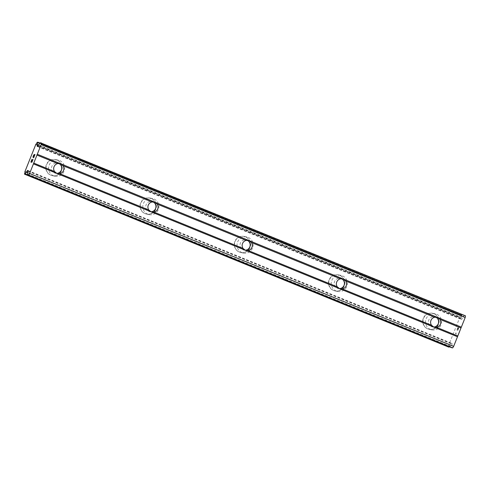 <?xml version="1.0" encoding="UTF-8"?>
<svg xmlns="http://www.w3.org/2000/svg" width="490" height="490" viewBox="0 0 490 490"><rect width="100%" height="100%" fill="white"/><g stroke="black" fill="none" stroke-linecap="round" stroke-linejoin="round"><path stroke-width="0.37" stroke-dasharray="2.45 1.84" d="M433.668 327.032A5.182 5.084 -78.1 0 1 428.695 320.368A5.182 5.084 -78.1 0 1 435.708 317.146M433.815 313.655A8.208 8.054 101.9 0 0 423.072 318.91A8.208 8.054 101.9 0 0 429.081 329.298A8.208 8.054 101.9 0 0 433.815 313.655A8.208 8.054 101.9 0 0 423.066 318.91A8.208 8.054 101.9 0 0 429.075 329.298A8.208 8.054 101.9 0 0 433.815 313.649M339.435 288.616A5.182 5.084 -78.1 0 1 334.462 281.946A5.182 5.084 -78.1 0 1 341.481 278.724M339.582 275.233A8.208 8.054 101.9 0 0 328.839 280.494A8.208 8.054 101.9 0 0 334.848 290.882A8.208 8.054 101.9 0 0 339.582 275.233A8.208 8.054 101.9 0 0 328.839 280.488A8.208 8.054 101.9 0 0 334.848 290.882A8.208 8.054 101.9 0 0 339.582 275.233M245.202 250.194A5.182 5.084 -78.1 0 1 240.235 243.53A5.182 5.084 -78.1 0 1 247.248 240.308M245.355 236.817A8.208 8.054 101.9 0 0 234.606 242.072A8.208 8.054 101.9 0 0 240.614 252.466A8.208 8.054 101.9 0 0 245.355 236.817M245.349 236.817A8.208 8.054 101.9 0 0 234.606 242.072A8.208 8.054 101.9 0 0 240.614 252.466A8.208 8.054 101.9 0 0 245.349 236.817M150.975 211.778A5.182 5.084 -78.1 0 1 146.002 205.114A5.182 5.084 -78.1 0 1 153.015 201.892M151.122 198.401A8.208 8.054 101.9 0 0 140.373 203.656A8.208 8.054 101.9 0 0 146.381 214.044A8.208 8.054 101.9 0 0 151.122 198.401M151.116 198.395A8.208 8.054 101.9 0 0 140.373 203.656A8.208 8.054 101.9 0 0 146.381 214.044A8.208 8.054 101.9 0 0 151.116 198.395M56.742 173.362A5.182 5.084 -78.1 0 1 51.769 166.692A5.182 5.084 -78.1 0 1 58.782 163.47M56.889 159.979A8.208 8.054 101.9 0 0 46.146 165.24A8.208 8.054 101.9 0 0 52.148 175.628A8.208 8.054 101.9 0 0 56.889 159.979M56.883 159.979A8.208 8.054 101.9 0 0 46.14 165.234A8.208 8.054 101.9 0 0 52.148 175.628A8.208 8.054 101.9 0 0 56.883 159.979M53.582 175.8A8.208 8.054 -78.1 0 1 58.322 160.15A8.208 8.054 -78.1 0 1 64.331 170.544A8.208 8.054 -78.1 0 1 53.582 175.8M51.089 175.273A8.208 8.054 -78.1 0 1 55.829 159.63A8.208 8.054 -78.1 0 1 61.838 170.018A8.208 8.054 -78.1 0 1 51.089 175.273M147.815 214.216A8.208 8.054 -78.1 0 1 152.555 198.573A8.208 8.054 -78.1 0 1 158.564 208.961A8.208 8.054 -78.1 0 1 147.815 214.216M145.322 213.695A8.208 8.054 -78.1 0 1 150.062 198.046A8.208 8.054 -78.1 0 1 156.071 208.434A8.208 8.054 -78.1 0 1 145.322 213.695M242.048 252.638A8.208 8.054 -78.1 0 1 246.789 236.989A8.208 8.054 -78.1 0 1 252.797 247.377A8.208 8.054 -78.1 0 1 242.048 252.638M239.555 252.111A8.208 8.054 -78.1 0 1 244.296 236.462A8.208 8.054 -78.1 0 1 250.304 246.856A8.208 8.054 -78.1 0 1 239.555 252.111M336.281 291.054A8.208 8.054 -78.1 0 1 341.016 275.404A8.208 8.054 -78.1 0 1 347.024 285.799A8.208 8.054 -78.1 0 1 336.281 291.054M333.788 290.527A8.208 8.054 -78.1 0 1 338.523 274.884A8.208 8.054 -78.1 0 1 344.531 285.272A8.208 8.054 -78.1 0 1 333.788 290.527M430.514 329.47A8.208 8.054 -78.1 0 1 435.249 313.827A8.208 8.054 -78.1 0 1 441.257 324.215A8.208 8.054 -78.1 0 1 430.514 329.47M428.021 328.949A8.208 8.054 -78.1 0 1 432.756 313.3A8.208 8.054 -78.1 0 1 438.764 323.688A8.208 8.054 -78.1 0 1 428.021 328.949M32.083 160.5L31.538 161.859M33.008 159.458L31.875 162.282L30.876 162.074M32.064 159.256L31.072 161.761M32.971 157.333L33.167 157.021M34.214 154.528L33.877 157.1M35.011 154.448L33.675 157.762M33.118 157.008L34.073 154.858M457.77 327.994L458.168 328.079L457.764 327.994L456.76 330.493L457.764 327.994M458.168 328.079L457.623 329.439L458.162 328.073M457.691 329.458L458.236 328.092L457.678 329.452M458.634 328.178L457.636 330.677L458.628 328.171M457.697 330.695L458.83 327.865L457.832 327.657L456.766 330.499L457.825 327.651L458.824 327.865L457.691 330.689M456.074 332.771L455.792 333.292L456.074 332.771M456 332.753L455.761 333.218L455.994 332.753M455.761 333.218L455.345 333.88L455.755 333.218M456.313 334.162L456.447 333.837L455.577 333.653L455.792 333.292L455.565 333.647L456.435 333.831L456.306 334.156M449.355 346.779A2.762 0.527 112.2 0 1 450.5 345.003L451.278 343.778A1.727 0.331 112.2 0 1 451.7 343.355L452.007 343.423A1.727 0.331 112.2 0 1 452.019 343.423A1.727 0.331 112.2 0 1 452.05 343.943L451.498 346.896A2.591 0.496 -67.8 0 0 451.535 347.661M465.5 315.842L464.391 315.609A2.591 0.496 -67.8 0 0 463.761 316.24L462.046 318.947A1.727 0.331 112.2 0 1 461.623 319.37L461.317 319.309A1.727 0.331 112.2 0 1 461.304 319.302A1.727 0.331 112.2 0 1 461.274 318.788L461.519 317.453A2.762 0.527 112.2 0 1 461.874 315.474L461.929 315.088L461.133 315.315A2.762 0.527 112.2 0 1 459.914 317.152L448.926 344.629A2.762 0.527 112.2 0 1 448.601 346.657L448.54 347.036M461.929 315.088L39.935 143.043L461.929 315.088M38.649 145.046L461.519 317.453M35.745 144.415L459.791 317.293M35.654 144.556L459.7 317.44M24.91 171.427L448.95 344.305M24.88 171.586L448.926 344.464M27.71 172.633L450.5 345.003M40.345 142.725L464.391 315.609M461.874 315.474L39.715 143.362L463.761 316.24M38 146.069L462.046 318.947M37.583 146.492L461.623 319.37M37.271 146.424L461.317 319.309L37.265 146.424M37.92 146.192L461.274 318.788M38.6 145.12L461.507 317.538M37.332 142.094L461.378 314.972M37.087 142.437L461.133 315.315M35.868 144.274L459.914 317.152M24.88 171.745L448.926 344.629M24.555 173.772L448.601 346.657M27.728 172.541L450.555 344.923M27.979 171.2L451.278 343.778M28.028 170.63L451.7 343.355M27.985 170.551L452.007 343.423M28.004 171.059L452.05 343.943M27.452 174.017L451.498 346.896M436.909 317.263L434.63 316.785M342.682 278.847L340.397 278.363M248.448 240.431L246.164 239.947M154.215 202.009L151.931 201.531M59.982 163.593L57.698 163.109M58.322 160.15L55.829 159.63M152.555 198.573L150.062 198.046M246.789 236.989L244.296 236.462M341.016 275.404L338.523 274.884M435.249 313.827L432.756 313.3M431.868 329.886L429.375 329.36M337.635 291.47L335.142 290.944M243.401 253.048L240.909 252.528M149.174 214.632L146.681 214.106M54.941 176.216L52.448 175.69M57.845 173.736L55.56 173.258M152.078 212.158L149.793 211.674M246.311 250.574L244.026 250.09M340.544 288.99L338.259 288.512M434.777 327.412L432.492 326.928M27.973 170.544L452.019 343.423"/><path stroke-width="0.73" d="M37.461 144.66L37.473 144.568A2.762 0.527 112.2 0 1 37.828 142.59L37.883 142.204L37.087 142.437A2.762 0.527 112.2 0 1 35.868 144.274L24.88 171.745A2.762 0.527 112.2 0 1 24.555 173.772L24.5 174.158L25.296 173.932A2.762 0.527 112.2 0 1 26.454 172.119L27.232 170.9A1.727 0.331 112.2 0 1 27.654 170.477L27.961 170.544A1.727 0.331 112.2 0 1 28.004 171.059L27.452 174.017A2.591 0.496 112.2 0 0 27.501 174.789A2.591 0.496 112.2 0 0 27.52 174.795L28.628 175.028L29.602 173.491L33.449 163.874L57.005 173.478L54.555 171.58A5.182 5.084 -78.1 0 1 57.765 163.562L60.852 163.856L62.971 165.687A5.182 5.084 -78.1 0 1 59.768 173.705L57.005 173.478L245.472 250.317L433.932 327.149L431.488 325.25A5.182 5.084 -78.1 0 1 434.691 317.232L437.784 317.532L439.904 319.358A5.182 5.084 -78.1 0 1 436.694 327.375L433.932 327.149L457.495 336.752L465.188 317.52L465.5 315.842L40.345 142.725A2.591 0.496 112.2 0 0 39.715 143.356L38 146.069A1.727 0.331 112.2 0 1 37.583 146.492L37.271 146.424A1.727 0.331 112.2 0 1 37.265 146.424A1.727 0.331 112.2 0 1 37.228 145.91L37.461 144.66L38.6 145.12M339.705 288.733L337.255 286.834A5.182 5.084 -78.1 0 1 340.458 278.816L343.551 279.11L345.671 280.942A5.182 5.084 -78.1 0 1 342.461 288.959L339.705 288.733M245.472 250.317L243.022 248.418A5.182 5.084 -78.1 0 1 246.231 240.4L249.318 240.694L251.437 242.519A5.182 5.084 -78.1 0 1 248.228 250.537L245.472 250.317M151.239 211.894L148.788 209.996A5.182 5.084 -78.1 0 1 151.998 201.978L155.085 202.278L157.204 204.103A5.182 5.084 -78.1 0 1 154.001 212.121L151.239 211.894M31.066 161.761L31.47 161.847L31.066 161.761L32.064 159.256M31.464 161.841L32.022 160.481L31.47 161.847M32.077 160.493L31.532 161.859L31.93 161.939L31.538 161.859M31.93 161.939L32.94 159.44L31.942 161.945M32.003 159.244L30.876 162.074L32.003 159.244M32.995 159.452L31.868 162.282L30.87 162.068M33.167 157.021L32.983 157.339M33.014 156.831L33.161 156.347L33.026 156.837M33.161 156.347L33.534 155.41L33.167 156.347M33.534 155.41L33.773 154.95L33.541 155.416M34.208 154.522L33.877 157.1L34.931 154.436L33.877 157.1M34.067 155.091L33.112 157.008M34.998 154.448L33.663 157.798L33.982 155.808L33.675 157.762M33.449 163.874L41.142 144.636L41.454 142.958M27.501 174.789L451.547 347.667A2.591 0.496 -67.8 0 0 451.547 347.667A2.591 0.496 -67.8 0 0 451.566 347.673L452.674 347.906L453.648 346.369L457.495 336.752M448.546 347.043L24.5 174.158L448.546 347.043L449.342 346.81A2.762 0.527 112.2 0 1 449.355 346.779M58.782 163.47A5.182 5.084 -78.1 0 1 56.742 173.362M62.971 165.687L151.998 201.978M37.295 154.252L461.341 327.136M36.811 155.018L57.765 163.562M59.768 173.705L148.788 209.996M153.015 201.892A5.182 5.084 -78.1 0 1 150.975 211.778M157.204 204.103L246.231 240.4M154.001 212.121L243.022 248.418M247.248 240.308A5.182 5.084 -78.1 0 1 245.202 250.194M251.437 242.519L340.458 278.816M248.228 250.537L337.255 286.834M341.481 278.724A5.182 5.084 -78.1 0 1 339.435 288.616M345.671 280.942L434.691 317.232M342.461 288.959L431.488 325.25M435.708 317.146A5.182 5.084 -78.1 0 1 433.668 327.032M439.904 319.358L460.857 327.902M436.694 327.375L457.648 335.92M41.142 144.636L465.188 317.52M37.473 144.568L38.649 145.046M26.454 172.119L27.71 172.633M28.628 175.028L452.674 347.906M29.602 173.491L453.648 346.369M33.602 163.035L54.555 171.58M37.228 145.91L37.92 146.192M37.828 142.59L39.715 143.362M37.889 142.21L39.935 143.043L37.883 142.21M25.051 174.275L449.097 347.159M25.296 173.932L449.342 346.81M26.509 172.045L27.728 172.541M27.232 170.9L27.979 171.2M27.654 170.477L28.028 170.63M27.52 174.795L451.566 347.673"/></g></svg>
